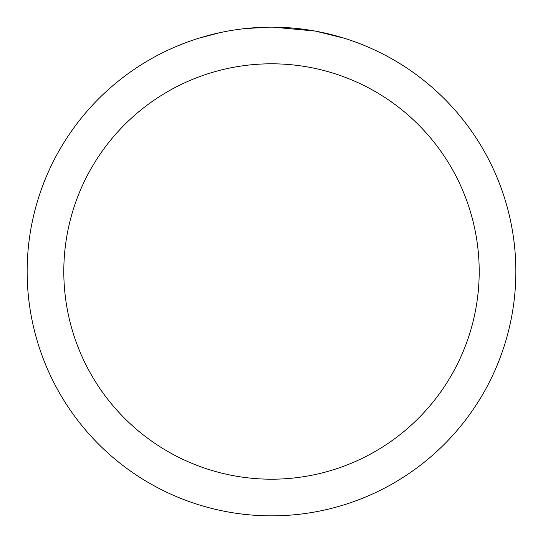 <?xml version="1.0" encoding="UTF-8"?>
<svg xmlns="http://www.w3.org/2000/svg" width="543" height="543" viewBox="0 0 543 543"><rect width="100%" height="100%" fill="white"/><g stroke="black" fill="none" stroke-linecap="round" stroke-linejoin="round"><path stroke-width="0.81" d="M271.5 63.802A207.697 207.697 0 0 1 479.197 271.5A207.697 207.697 0 0 1 271.5 479.197A207.697 207.697 0 0 1 63.802 271.5A207.697 207.697 0 0 1 271.5 63.802M271.5 27.15A244.35 244.35 0 0 1 515.85 271.5A244.35 244.35 0 0 1 271.5 515.85A244.35 244.35 0 0 1 27.15 271.5A244.35 244.35 0 0 1 271.5 27.15M316.06 31.25L344.092 38.186M314.906 31.039L273.231 27.157L279.815 27.293M301.589 29.01L302.621 29.139M243.943 28.711L240.963 29.064M198.914 38.186L220.207 32.594M234.142 30.021L240.963 29.071M253.588 27.808L257.477 27.557M269.776 27.157L245.097 28.582M234.97 29.899L235.961 29.75"/></g></svg>
